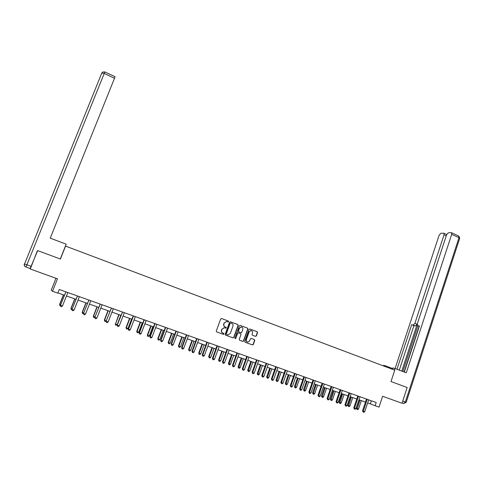<?xml version="1.0" encoding="UTF-8"?>
<svg xmlns="http://www.w3.org/2000/svg" width="484" height="484" viewBox="0 0 484 484"><rect width="100%" height="100%" fill="white"/><g stroke="black" fill="none" stroke-linecap="round" stroke-linejoin="round"><path stroke-width="0.73" d="M228.593 321.642L228.321 321.013L221.569 318.514L220.692 318.944L216.281 331.014L216.681 331.921L223.457 334.384L224.074 334.075L223.802 333.446L222.924 333.125C221.739 332.55 221.321 331.588 221.666 330.239L222.035 329.235L224.304 327.716L225.84 328.182L226.337 327.856L226.064 327.22L225.187 326.9C224.001 326.319 223.584 325.357 223.935 324.014L224.298 323.01L226.53 321.503L228.103 321.975L228.593 321.642M228.103 321.975L228.115 320.959L221.424 318.478M223.305 334.329L223.874 334.008L222.924 333.125M225.611 328.116L226.131 327.789L225.187 326.9M255.51 336.356L256.363 335.92L257.548 332.593L257.173 331.709L249.883 329.005L249.024 329.435L244.741 341.365L245.128 342.255L252.594 344.947L253.301 344.481L254.747 340.446L254.366 339.556L251.087 338.383L250.385 338.848L249.671 340.851L247.772 342.115C246.531 341.795 246.06 340.972 246.344 339.641L249.163 331.794L251.014 330.536C252.273 330.838 252.763 331.667 252.479 333.016L252.007 334.317L252.394 335.206L255.51 336.356M37.316 250.863L30.286 269.007L57.469 278.826L52.52 291.265L57.826 293.153L59.278 289.493L376.201 402.531L375.136 405.731L379.026 407.111L382.614 396.257L402.01 403.263L407.159 387.521L390.993 381.531L394.75 370.169L65.437 246.053M37.698 250.627L60.409 259.043L65.606 245.993M238.237 325.442L237.85 324.546L230.42 321.793L229.549 322.223L225.181 334.25L225.574 335.152L233.034 337.862L233.905 337.427L238.237 325.442L237.638 324.486L230.275 321.757M240.197 325.417L247.554 328.146L247.941 329.035L243.652 340.966L242.786 341.408L239.628 340.258L239.247 339.363L240.996 334.511L240.608 333.615L238.346 332.81L237.644 333.282L235.817 338.346L235.315 338.673L234.934 338.026L239.332 325.847L240.1 325.387M30.286 269.007L29.954 268.463M55.962 278.282L51.225 290.194L52.52 291.265M367.652 402.857L375.136 405.731M57.917 292.929L64.433 295.24M66.429 295.948L75.976 299.336M77.984 300.05L87.404 303.389M89.419 304.109L98.712 307.407M100.739 308.127L109.904 311.375M111.937 312.101L120.982 315.308M123.027 316.034L131.951 319.204M134.001 319.93L142.804 323.058M144.867 323.79L153.555 326.869M155.624 327.601L164.191 330.645M166.272 331.383L174.73 334.384M176.811 335.128L185.16 338.086M187.254 338.83L195.488 341.752M197.587 342.497L205.712 345.382M207.817 346.133L215.846 348.976M217.957 349.726L225.871 352.54M227.988 353.29L235.805 356.061M237.928 356.817L245.642 359.551M247.772 360.308L255.389 363.012M257.524 363.768L265.038 366.436M267.18 367.199L274.603 369.83M276.745 370.593L284.072 373.194M286.226 373.957L293.455 376.522M295.609 377.29L302.748 379.819M304.908 380.587L311.956 383.092M314.122 383.86L321.08 386.329M323.251 387.097L330.118 389.535M332.296 390.31L339.078 392.718M341.256 393.486L347.954 395.864M350.132 396.638L356.744 398.985M358.934 399.76L365.462 402.077M371.349 400.8L370.345 403.813M226.851 321.545L226.331 321.443L224.298 323.01M224.987 326.839C223.802 326.258 223.384 325.296 223.735 323.953L224.098 322.955M224.649 327.777L224.104 327.656L222.035 329.235M222.725 333.059C221.539 332.478 221.121 331.516 221.466 330.173L221.835 329.168M232.883 337.808L233.699 337.354L238.025 325.381M230.777 322.985L230.166 323.288L226.337 333.839L226.609 334.468L228.037 334.916L230.33 333.403L232.937 326.198C233.282 324.861 232.871 323.905 231.691 323.324L230.777 322.985M230.711 322.961L230.166 323.288M227.395 334.753L226.409 334.396L226.131 333.766L229.96 323.227M240.052 325.381L247.554 328.146M242.623 341.347L243.434 340.893L247.717 328.969L247.336 328.079M238.455 332.829L237.432 333.216L235.817 338.346M235.109 338.6L235.605 338.274M242.805 329.483C243.095 328.122 242.599 327.287 241.316 326.99L239.459 328.249L238.461 331.02L238.848 331.915L241.105 332.726L241.806 332.254L242.805 329.483M241.546 327.021L241.099 326.93L239.459 328.249M240.784 332.635L238.63 331.849L238.243 330.953L239.247 328.182M251.232 330.572L250.791 330.475L249.163 331.794M247.288 341.988C246.223 341.559 245.836 340.754 246.126 339.568L248.939 331.728M252.279 344.85L253.078 344.396L254.517 340.367L254.136 339.484L251.142 338.389M255.401 336.313L256.133 335.854L257.319 332.526L256.943 331.643L249.738 328.969M63.374 294.865L59.611 304.375L60.651 304.811M63.501 294.907L59.72 304.484L59.871 305.567L59.611 304.375M60.585 305.821L59.871 305.567M65.806 292.161L60.476 305.247L65.854 291.84M62.46 306.015L61.492 306.729L60.742 306.469L60.591 305.362L62.46 306.015L67.845 292.548M60.742 306.469L60.476 305.247M60.282 258.994L66.181 244.184L50.257 238.164L114.514 78.233L104.223 73.465L26.892 264.821L31.079 266.339L37.673 250.645M115.077 76.69L114.514 78.233M31.079 266.339L30.147 268.529L25.973 267.023L26.892 264.821L24.545 263.974L101.791 73.048L24.545 263.974C24.139 265.365 24.617 266.382 25.973 267.023M385.27 366.594L385.512 365.862L383.63 365.329L383.437 365.898M385.512 365.862L392.675 368.566M394.363 370.018L394.865 368.487L392.887 367.931L392.433 369.292M394.865 368.487L406.276 372.801L451.705 234.323L451.56 232.731L451.161 232.616L448.329 232.81L446.641 234.649L417.347 323.693L417.547 325.575L419.332 326.301M404.303 372.051L419.446 325.944L417.795 325.684M446.248 235.841L444.046 234.825L443.913 233.258L443.532 233.143L440.797 233.336L439.157 235.145L395.083 368.566M413.263 324.97L414.891 323.318L417.178 324.25L415.55 325.895L411.666 324.716L396.965 369.28M444.046 234.825L414.891 323.318M404.098 371.978L419.126 326.222M417.178 324.25L401.768 371.095M417.874 325.714L402.827 371.494M415.55 325.895L413.941 325.635L399.276 370.151M413.941 325.635L411.666 324.716M74.687 298.882L70.966 308.35L72.237 308.865M74.845 298.937L71.1 308.471L71.245 309.548L70.966 308.35M72.14 309.675L71.245 309.548M85.892 302.857L82.207 312.289L83.702 312.882M86.073 302.923L82.371 312.416L82.498 313.481L82.207 312.289M83.563 313.481L82.498 313.481M77.367 296.281L72.062 309.3L77.416 295.96M74.058 310.069L73.09 310.776L72.346 310.522L72.207 309.421L74.058 310.069L79.388 296.662M72.346 310.522L72.062 309.3M88.808 300.358L83.532 313.311L88.856 300.044M85.529 314.086L84.567 314.788L83.835 314.533L83.702 313.444L85.529 314.086L90.804 300.739M83.835 314.533L83.532 313.311M96.981 306.789L93.333 316.179L95.045 316.851M97.193 306.868L93.521 316.318L93.642 317.377L93.333 316.179M94.9 317.226L94.356 317.625L93.642 317.377M107.956 310.686L104.344 320.039L106.28 320.783M108.198 310.77L104.562 320.184L104.677 321.231L104.344 320.039M106.25 320.85L105.379 321.479L104.677 321.231M118.822 314.546L115.495 324.008L117.237 324.619L120.825 315.253M119.088 314.636L115.495 324.008L115.597 325.048L115.252 323.856M117.237 324.619L116.293 325.29L115.597 325.048M100.127 304.394L94.882 317.28L100.182 304.079M96.891 318.055L95.923 318.756L95.203 318.502L95.076 317.425L96.891 318.055L102.112 304.769M95.203 318.502L94.882 317.28M111.338 308.393L106.111 321.213L111.387 308.078M108.132 321.987L107.17 322.683L106.45 322.435L106.335 321.364L108.132 321.987L113.298 308.762M106.45 322.435L106.111 321.213M122.434 312.349L117.231 325.103L122.482 312.035M119.258 325.877L118.296 326.567L117.588 326.319L117.485 325.26L119.258 325.877L124.352 312.731M117.588 326.319L117.231 325.103M129.585 318.363L126.046 327.632L126.318 327.795L128.042 328.4L131.594 319.077M129.875 318.466L126.318 327.795L126.409 328.83L126.046 327.632M128.042 328.4L127.098 329.072L126.409 328.83M133.415 316.264L133.118 316.125L128.236 328.951L128.514 329.12L133.463 315.949M130.275 329.731L129.313 330.415L128.605 330.173L128.514 329.12L130.275 329.731L135.332 316.621M128.605 330.173L128.236 328.951M140.239 322.144L136.736 331.377L137.032 331.546L138.739 332.145L142.254 322.858M140.554 322.259L137.032 331.546L137.117 332.569L136.736 331.377M138.739 332.145L137.795 332.81L137.117 332.569M144.28 320.136L143.966 319.991L139.132 332.762L139.434 332.938L144.329 319.827M141.177 333.543L140.215 334.226L139.519 333.984L139.434 332.938L141.177 333.543L146.162 320.511M139.519 333.984L139.132 332.762M150.79 325.889L147.324 335.079L147.638 335.261L149.332 335.848L152.811 326.609M151.129 326.01L147.638 335.261L147.717 336.277L147.324 335.079M149.332 335.848L148.388 336.513L147.717 336.277M155.043 323.971L154.698 323.82L149.913 336.531L150.246 336.719L155.092 323.669M151.97 337.318L151.008 337.995L150.318 337.753L150.246 336.719L151.97 337.318L156.925 324.322M154.698 323.82L155.092 323.693M150.318 337.753L149.913 336.531M161.232 329.598L157.802 338.752L158.147 338.933L159.817 339.52L163.265 330.318M161.596 329.725L158.147 338.933L158.214 339.943L157.802 338.752M159.817 339.52L158.879 340.179L158.214 339.943M165.697 327.771L165.328 327.608L160.591 340.27L160.948 340.464L165.746 327.468M162.654 341.057L161.692 341.728L161.015 341.492L160.948 340.464L162.654 341.057L167.543 328.134M161.015 341.492L160.591 340.27M171.578 333.27L168.184 342.382L168.547 342.575L170.205 343.156L173.617 333.99M171.965 333.403L168.547 342.575L168.601 343.579L168.184 342.382M170.205 343.156L169.267 343.809L168.601 343.579M176.243 331.534L175.855 331.365L171.161 343.967L171.542 344.166L176.291 331.231M173.23 344.759L172.274 345.425L171.596 345.189L171.542 344.166L173.23 344.759L178.088 331.867M171.596 345.189L171.161 343.967M181.827 336.906L178.457 345.981L178.85 346.181L180.49 346.756L183.872 337.632M182.232 337.052L178.85 346.181L178.898 347.173L178.457 345.981M180.49 346.756L179.552 347.403L178.898 347.173M186.691 335.255L186.273 335.079L181.627 347.627L182.032 347.839L186.733 334.952M183.702 348.419L182.746 349.079L182.081 348.849L182.032 347.839L183.702 348.419L188.512 335.587M182.081 348.849L181.627 347.627M191.973 340.506L188.639 349.545L189.05 349.75L190.678 350.319L194.023 341.232M192.402 340.657L189.05 349.75L189.093 350.737L188.639 349.545M190.678 350.319L189.74 350.967L189.093 350.737M197.03 338.945L196.589 338.758L191.991 351.251L192.42 351.469L197.073 338.643M194.078 352.049L193.122 352.703L192.457 352.473L192.42 351.469L194.078 352.049L198.821 339.29M192.457 352.473L191.991 351.251M202.022 344.07L198.718 353.072L199.154 353.29L200.763 353.852L204.079 344.802M202.475 344.233L199.154 353.29L199.184 354.27L198.718 353.072M200.763 353.852L199.832 354.494L199.184 354.27M207.267 342.593L206.807 342.4L202.251 354.839L202.705 355.068L207.315 342.291M204.345 355.637L203.389 356.291L202.736 356.061L202.705 355.068L204.345 355.637L209.058 342.914M202.736 356.061L202.251 354.839M211.974 347.603L208.701 356.569L209.161 356.793L210.752 357.349L214.037 348.335M212.446 347.772L209.161 356.793L209.185 357.761L208.701 356.569M210.752 357.349L209.82 357.985L209.185 357.761M217.407 346.211L216.923 346.006L212.416 358.396L212.893 358.632L217.455 345.909M214.515 359.195L213.559 359.842L212.912 359.618L212.893 358.632L214.515 359.195L219.179 346.526M212.912 359.618L212.416 358.396M221.829 351.1L218.593 360.029L219.071 360.259L220.65 360.816L223.904 351.838M222.325 351.281L219.071 360.259L219.089 361.227L218.593 360.029M220.65 360.816L219.718 361.445L219.089 361.227M227.45 349.787L226.942 349.575L222.483 361.917L222.979 362.159L227.492 349.49M224.582 362.722L223.632 363.363L222.991 363.139L222.979 362.159L224.582 362.722L229.204 350.101M222.991 363.139L222.483 361.917M231.594 354.566L228.387 363.46L228.89 363.696L230.451 364.246L233.675 355.304M232.114 354.754L228.896 364.652L228.387 363.46M230.451 364.246L229.519 364.869L228.896 364.652M237.396 353.332L236.87 353.114L232.447 365.402L232.967 365.65L237.438 353.036M234.558 366.206L233.609 366.848L232.967 366.624L232.967 365.65L234.558 366.206L239.114 353.665M232.967 366.624L232.447 365.402M241.268 358.003L238.092 366.854L238.612 367.102L240.161 367.64L243.349 358.741M241.806 358.19L238.612 368.052L238.092 366.854M240.161 367.64L239.235 368.27L238.612 368.052M247.245 356.847L246.695 356.617L242.315 368.856L242.859 369.111L247.288 356.551M244.432 369.661L243.482 370.296L242.853 370.079L242.859 369.111L244.432 369.661L248.945 357.168M242.853 370.079L242.315 368.856M250.851 361.403L247.705 370.218L248.244 370.472L249.78 371.01L252.938 362.141M251.408 361.602L248.238 371.416L247.705 370.218M249.78 371.01L248.855 371.627L248.238 371.416M256.998 360.32L256.429 360.09L252.091 372.275L252.654 372.535L257.04 360.029M254.215 373.085L253.265 373.715L252.642 373.497L252.654 372.535L254.215 373.085L258.704 360.622M252.642 373.497L252.091 372.275M260.344 364.773L257.228 373.551L257.791 373.811L259.309 374.344L262.437 365.517M260.924 364.978L257.772 374.749L257.228 373.551M259.309 374.344L258.383 374.961L257.772 374.749M266.66 363.768L266.073 363.526L261.777 375.663L262.358 375.929L266.702 363.478M263.907 376.473L262.957 377.096L262.34 376.885L262.358 375.929L263.907 376.473L268.348 364.065M262.34 376.885L261.777 375.663M269.751 368.112L266.666 376.854L267.241 377.121L268.747 377.647L271.851 368.856M270.344 368.324L267.222 378.052L266.666 376.854M268.747 377.647L267.821 378.258L267.222 378.052M276.231 367.181L275.62 366.933L271.367 379.014L271.972 379.293L276.231 367.181L275.705 366.684M273.502 379.831L272.559 380.448L271.941 380.236L271.972 379.293L273.502 379.831L277.907 367.471M271.941 380.236L271.367 379.014M279.068 371.416L276.013 380.128L276.606 380.4L278.1 380.92L281.174 372.166M279.685 371.633L276.582 381.319L276.013 380.128M278.1 380.92L277.175 381.531L276.582 381.319M285.711 370.562L285.082 370.308L280.871 382.342L281.488 382.62L285.754 370.272M283.007 383.153L282.063 383.77L281.458 383.558L281.488 382.62L283.007 383.153L287.369 370.847M281.458 383.558L280.871 382.342M288.301 374.695L285.276 383.37L285.887 383.649L287.369 384.169L290.412 375.445M288.936 374.918L285.85 384.562L285.276 383.37M287.369 384.169L286.443 384.768L285.85 384.562M295.101 373.908L294.453 373.648L290.285 385.633L290.92 385.923L295.143 373.618M292.427 386.45L291.483 387.061L290.884 386.849L290.92 385.923L292.427 386.45L296.746 374.192M290.884 386.849L290.285 385.633M297.448 377.944L294.447 386.583L295.083 386.867L296.547 387.381L299.566 378.694M298.102 378.173L295.04 387.775L294.447 386.583M296.547 387.381L295.627 387.98L295.04 387.775M304.406 377.224L303.74 376.957L299.608 388.894L300.268 389.19L304.448 376.939M301.756 389.711L300.812 390.322L300.219 390.11L300.268 389.19L301.756 389.711L306.033 377.502M300.219 390.11L299.608 388.894M306.517 381.156L303.541 389.765L304.194 390.056L305.646 390.564L308.635 381.912M307.183 381.398L304.146 390.957L303.541 389.765M305.646 390.564L304.726 391.163L304.146 390.957M313.626 380.509L312.936 380.236L308.846 392.125L309.524 392.427L313.662 380.224M311 392.941L310.056 393.553L309.47 393.341L309.524 392.427L311 392.941L315.235 380.787M309.47 393.341L308.846 392.125M315.501 384.344L312.555 392.917L313.221 393.214L314.661 393.722L317.619 385.101M316.185 384.592L313.166 394.109L312.555 392.917M314.661 393.722L313.741 394.309L313.166 394.109M322.755 383.77L322.054 383.485L318 395.325L318.69 395.634L322.798 383.485M320.154 396.148L319.216 396.747L318.629 396.547L318.69 395.634L320.154 396.148L324.353 384.036M318.629 396.547L318 395.325M324.401 387.509L321.479 396.045L322.169 396.348L323.596 396.844L326.525 388.259M325.103 387.757L322.108 397.237L321.479 396.045M323.596 396.844L322.677 397.437L322.108 397.237M331.806 386.994L331.086 386.71L327.069 398.501L327.777 398.81L331.842 386.71M329.229 399.318L328.291 399.917L327.71 399.717L327.777 398.81L329.229 399.318L333.385 387.26M327.71 399.717L327.069 398.501M333.222 390.636L330.33 399.143L331.032 399.451L332.447 399.947L335.351 391.393M333.942 390.89L330.965 400.335L330.33 399.143M332.447 399.947L331.528 400.528L330.965 400.335M340.766 390.189L340.034 389.898L336.053 401.641L336.779 401.962L340.809 389.904M338.219 402.464L337.281 403.057L336.707 402.857L336.779 401.962L338.219 402.464L342.339 390.455M336.707 402.857L336.053 401.641M341.964 393.74L339.096 402.21L339.822 402.525L341.22 403.015L344.1 394.496M342.702 394L339.744 403.402L339.096 402.21M341.22 403.015L340.306 403.596L339.744 403.402M349.654 393.359L348.897 393.056L344.953 404.757L345.703 405.084L349.69 393.075M347.125 405.58L346.187 406.173L345.618 405.973L345.703 405.084L347.125 405.58L351.209 393.613M345.618 405.973L344.953 404.757M350.628 396.813L347.79 405.253L348.528 405.574L349.914 406.058L352.769 397.576M351.384 397.086L348.444 406.445L347.79 405.253M349.914 406.058L349 406.639L348.444 406.445M358.456 396.493L357.682 396.19L353.78 407.843L354.542 408.175L358.493 396.214M355.952 408.665L355.02 409.252L354.451 409.059L354.542 408.175L355.952 408.665L359.993 396.753M354.451 409.059L353.78 407.843M359.219 399.863L356.406 408.272L357.156 408.593L358.535 409.077L361.36 400.625M359.987 400.135L357.071 409.458L356.406 408.272M358.535 409.077L357.622 409.652L357.071 409.458M367.181 399.602L366.394 399.294L362.522 410.898L363.303 411.237L367.217 399.324M364.694 411.727L363.762 412.308L363.206 412.114L363.303 411.237L364.694 411.727L368.705 399.857M363.206 412.114L362.522 410.898M104.822 71.934L102.681 72.037L101.791 73.048L104.223 73.465L104.816 71.928L115.089 76.696M24.357 263.937C23.982 265.165 24.363 266.115 25.501 266.793M402.736 401.054L405.344 401.998L403.698 403.511L402.119 402.942M459.685 238.382L406.191 402.313L405.344 401.998L458.989 237.692L451.705 234.323M458.602 235.992L458.989 237.692L459.739 238.225L458.832 236.101L451.56 232.731M406.191 402.313L403.698 403.511M165.746 327.493L165.401 327.347M176.291 331.256L175.928 331.098M186.733 334.982L186.346 334.813M197.079 338.667L196.667 338.498M207.315 342.321L206.886 342.14M217.455 345.939L217.001 345.751M227.492 349.521L227.026 349.321M237.438 353.066L236.948 352.86M247.288 356.575L246.773 356.369M257.04 360.06L256.514 359.842M266.702 363.502L266.152 363.278M285.754 370.296L285.167 370.06M295.143 373.648L294.538 373.406M304.448 376.963L303.825 376.715M313.668 380.255L313.027 380M322.798 383.51L322.144 383.249M331.842 386.734L331.171 386.468M340.809 389.935L340.125 389.662M349.69 393.099L348.988 392.826M358.493 396.239L357.779 395.96M367.217 399.354L366.485 399.064M443.913 233.258L446.684 234.534"/></g></svg>

